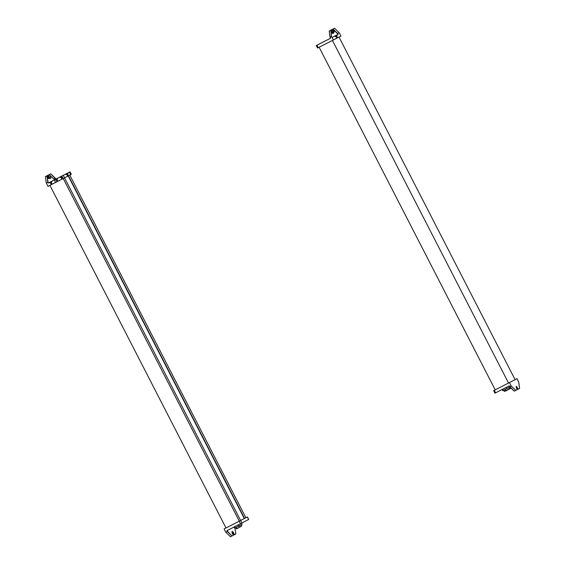 <?xml version="1.0" encoding="UTF-8"?>
<svg xmlns="http://www.w3.org/2000/svg" width="565" height="565" viewBox="0 0 565 565"><rect width="100%" height="100%" fill="white"/><g stroke="black" fill="none" stroke-linecap="round" stroke-linejoin="round"><path stroke-width="0.85" d="M225.809 532.287L227.349 531.503L231.996 535.959L230.464 536.75L225.809 532.287L224.093 528.946L239.193 521.205L240.478 523.706L226.918 530.669L227.349 531.503L225.809 532.287L230.464 536.75L233.31 535.281L232.293 533.162L232.653 532.972L233.585 534.78L233.218 534.97L233.585 534.78L232.653 532.972L232.286 533.162A1.568 0.614 -117.2 0 1 232.123 531.488A1.568 0.614 -117.2 0 1 233.387 532.597L232.872 532.859A1.568 0.614 62.8 0 0 231.947 531.778A1.568 0.614 -117.2 0 1 232.872 532.859L233.832 535.006L235.824 533.974L234.948 527.929L235.824 533.974L233.875 534.808L232.872 532.859L233.387 532.597L234.383 534.547L233.387 532.597A1.568 0.614 62.8 0 0 232.123 531.488A1.568 0.614 62.8 0 0 232.293 533.162L233.31 535.281L233.839 535.006L231.996 535.959L226.918 530.669L240.478 523.706L239.193 521.205L247.421 516.94L245.867 517.738L247.329 516.989L248.614 519.489L247.329 516.989L240.655 520.45L241.94 522.957L240.655 520.45L224.093 528.946L225.993 527.964L224.093 528.946L225.809 532.287M248.614 519.489L240.478 523.706L248.614 519.489M231.975 532.294A0.939 0.367 -117.2 0 1 232.653 532.972A0.939 0.367 62.8 0 0 231.975 532.294M233.875 534.808L234.51 534.659L233.875 534.808M238.769 525.973L239.334 527.081L238.889 527.661L236.629 528.466L236.057 527.357L236.629 528.466L238.889 527.661L239.334 527.081L238.769 525.973M238.833 525.937L242.103 524.249L241.538 523.162L242.103 524.249L238.833 525.937L238.275 524.843L238.833 525.937L235.082 527.858L238.833 525.937M234.595 528.098L235.082 527.858L234.517 526.764L235.082 527.858L234.595 528.098L234.037 527.011L234.595 528.098M241.142 524.737L241.714 525.853L239.334 527.081L240.867 526.283M241.714 525.853L239.828 527.173M237.109 528.565L238.296 527.964M235.548 527.611L236.544 528.861M49.918 185.369L225.993 527.971L49.918 185.369L63.118 178.597L49.918 185.369M239.299 521.142L225.993 527.971L239.299 521.142L63.231 178.54L239.299 521.142L240.612 520.464L239.299 521.142M64.544 177.862L240.612 520.464L64.544 177.862M63.111 178.589L54.304 183.109L63.096 178.561M244.553 518.416L68.478 175.814L244.553 518.416L245.867 517.738L244.553 518.416M64.565 177.82L69.792 175.129L245.867 517.738L69.792 175.129L64.565 177.82M240.612 520.464L244.299 518.55L68.224 175.948L64.572 177.834L68.224 175.948L244.299 518.55L240.612 520.464M68.224 175.948L64.572 177.841L68.224 175.948M53.852 179.084L55.391 178.3L50.737 173.836L47.707 175.404L50.737 173.836L47.728 175.39L49.423 174.514L50.44 176.633A1.568 0.614 -117.2 0 1 50.61 178.307A1.568 0.614 -117.2 0 1 49.353 177.198L48.837 177.467A1.568 0.614 62.8 0 0 50.271 178.279A1.568 0.614 -117.2 0 1 48.837 177.467L47.707 175.404L48.223 175.143L46.909 175.821L47.841 182.22L46.302 183.004L45.377 176.612L46.909 175.821L45.377 176.612L46.302 183.004L47.841 182.22L48.265 183.053L61.832 176.096L63.118 178.597L48.018 186.344L46.302 183.004L48.018 186.344L63.118 178.597L61.832 176.096L63.294 175.341L64.579 177.848L63.118 178.597L64.579 177.848L63.294 175.341L69.968 171.88L71.254 174.38L64.579 177.848L71.254 174.38L70.053 171.831L55.815 179.133L55.391 178.3L53.852 179.084L49.614 175.016L53.852 179.084M54.304 179.96L55.568 182.424L48.018 186.344L55.568 182.424L54.304 179.96M64.558 177.813L70.667 174.677L69.382 172.177L70.667 174.677L71.345 174.338L64.558 177.813M51.38 184.614L52.15 184.218L51.38 184.614L52.15 184.218L51.133 182.241L50.363 182.636L51.38 184.614L50.363 182.636L51.133 182.241L52.15 184.218L51.38 184.614M62.002 179.169L62.772 178.773L62.002 179.169L62.772 178.773L61.755 176.796L60.985 177.191L62.002 179.169L60.985 177.191L61.755 176.796L62.772 178.773L62.002 179.169M67.687 176.209L68.457 175.821L67.687 176.209L68.457 175.821L67.44 173.843L66.677 174.239L67.687 176.209L66.677 174.239L67.44 173.843L68.457 175.821L67.687 176.209M57.072 181.662L57.835 181.266L57.072 181.662L57.835 181.266L56.825 179.289L56.055 179.684L57.072 181.662L56.055 179.684L56.825 179.289L57.835 181.266L57.072 181.662M69.382 172.177L48.265 183.053L46.909 175.821L48.223 175.143L47.834 175.517L48.837 177.467L49.353 177.198L48.35 175.256L49.353 177.198A1.568 0.614 62.8 0 0 50.61 178.307A1.568 0.614 62.8 0 0 50.44 176.633L49.423 174.514L50.737 173.836L55.815 179.133L69.382 172.177M62.122 175.941L60.074 176.986L62.122 175.941L60.074 176.986L60.342 177.516L62.101 176.619L60.342 177.516L60.074 176.993L62.122 175.941M67.807 172.989L65.766 174.034L67.807 172.989L65.766 174.034L66.034 174.564L68.083 173.512L67.807 172.989L68.083 173.512L66.034 174.564L65.766 174.034L67.807 172.989M60.342 177.516L62.101 176.619L60.342 177.516M60.985 177.191L61.755 176.796L60.985 177.191M55.412 180.016L57.461 178.964L57.206 178.462L57.461 178.964L55.412 180.016L55.158 179.515L55.412 180.016L57.461 178.964L55.412 180.016M56.055 179.684L56.825 179.289L56.055 179.684M49.727 182.968L51.775 181.916L51.5 181.393L51.775 181.916L49.727 182.968L49.459 182.439L49.727 182.968L51.775 181.916L49.727 182.968M50.363 182.636L51.133 182.241L50.363 182.636M66.034 174.564L68.083 173.512L66.034 174.564M66.677 174.239L67.44 173.843L66.677 174.239M47.107 176.068L45.377 176.612L47.877 175.32L46.853 175.842L48.032 177.876L47.107 176.068L47.905 175.651L47.107 176.068M48.689 177.537A0.939 0.367 -117.2 0 1 48.788 178.54A0.939 0.367 -117.2 0 1 48.032 177.876L48.837 177.459L48.032 177.876A0.939 0.367 62.8 0 0 48.788 178.54A0.939 0.367 62.8 0 0 48.689 177.537M49.875 177.961A0.939 0.367 -117.2 0 1 49.056 177.354A0.939 0.367 62.8 0 0 49.875 177.961M47.834 175.517L48.35 175.256L47.834 175.517M495.032 393.12L509.185 385.867L514.263 391.164L517.272 389.61L516.311 387.463L516.968 387.124L518.147 389.158L517.293 389.596L519.623 388.388L518.147 389.158L516.968 387.124A0.939 0.367 62.8 0 0 516.212 386.46A0.939 0.367 62.8 0 0 516.311 387.463L517.272 389.61L515.796 390.38L511.148 385.916L509.432 382.576L516.982 378.656L518.698 381.997L519.623 388.388L518.698 381.997L516.982 378.656L509.432 382.576L511.148 385.916L515.796 390.38L514.263 391.164L509.609 386.7L511.148 385.916L509.609 386.7L509.185 385.867L495.618 392.823L494.333 390.323L509.432 382.576L494.333 390.323L495.618 392.823L494.947 393.169L493.655 390.662L494.333 390.323L493.655 390.662M495.208 389.864L493.746 390.62L495.208 389.864M517.893 388.932L517.236 389.271L517.893 388.932M516.968 387.124L516.311 387.463A0.939 0.367 -117.2 0 1 516.212 386.46A0.939 0.367 -117.2 0 1 516.968 387.124M518.147 389.158L517.123 389.68M506.883 388.452L509.842 386.926L506.883 388.452L506.311 387.343L506.883 388.452L503.125 390.38L506.883 388.452M502.638 390.62L503.125 390.38L502.553 389.264L503.125 390.38L502.638 390.62L502.073 389.518L502.638 390.62M509.256 388.628L506.12 390.599L505.294 389.264L505.866 390.38L504.171 391.241L506.12 390.599L504.587 391.383L503.599 390.132M506.12 390.599L509.058 389.08M505.477 391.079L510.626 388.43M511.141 388.169L504.799 391.27M503.606 390.288L503.048 390.563L503.606 390.288M509.256 387.385L509.955 387.025L509.256 387.385M508.514 383.042L332.439 40.44L508.514 383.042L495.208 389.871L319.133 47.262L495.208 389.871L508.514 383.042M339.007 37.029L515.082 379.631L339.007 37.029L333.35 39.967L339.007 37.029M334.621 39.289L333.343 39.946L334.621 39.289M317.671 48.011L333.357 39.967L331.641 36.633L330.101 37.417L329.176 31.026L330.709 30.235L331.641 36.633L333.357 39.967L318.257 47.714L316.972 45.214L330.532 38.251L330.101 37.417L331.641 36.633L330.709 30.235L332.185 29.472L333.371 31.499A0.939 0.367 62.8 0 0 334.127 32.17A0.939 0.367 62.8 0 0 334.028 31.16L333.06 29.02L334.537 28.25L333.004 29.041L334.537 28.25L339.191 32.714L334.537 28.25L332.022 29.557L333.06 29.02L334.028 31.16A0.939 0.367 -117.2 0 1 334.127 32.17A0.939 0.367 -117.2 0 1 333.371 31.499L332.439 29.691L331.415 30.22L332.347 32.028L333.371 31.499L332.347 32.028A0.939 0.367 62.8 0 0 333.103 32.692A0.939 0.367 62.8 0 0 333.004 31.689A0.939 0.367 -117.2 0 1 333.103 32.692A0.939 0.367 -117.2 0 1 332.347 32.028L331.415 30.22L332.185 29.472L329.176 31.026L332.185 29.472L329.176 31.026L330.532 38.251L316.972 45.214L318.257 47.714L317.579 48.06L316.294 45.553L316.972 45.214L316.294 45.553M333.032 29.062L337.651 33.497L339.191 32.714L337.651 33.497L338.082 34.331L332.065 37.459L338.082 34.331L333.032 29.062M324.522 41.294L316.386 45.511L324.522 41.294M333.336 39.931L340.907 36.054L339.191 32.714L340.907 36.054L333.336 39.931M333.357 39.967L340.907 36.054L333.357 39.967M337.545 37.784L336.775 38.173L337.545 37.784L336.775 38.173L335.758 36.202L336.528 35.807L337.545 37.784L336.528 35.807L335.758 36.202L336.775 38.173L337.545 37.784M324.232 41.45L326.295 40.426L324.232 41.45M334.847 35.998L336.895 34.945L334.847 35.998L336.895 34.945L337.171 35.475L335.123 36.527L334.847 35.998L335.123 36.527L337.171 35.475L336.895 34.945L334.847 35.998M318.54 44.402L320.588 43.35L318.54 44.402M329.162 38.95L330.532 38.251L329.162 38.957M337.171 35.475L335.123 36.527L337.171 35.475M336.528 35.807L335.758 36.202L336.528 35.807M333.223 31.576A1.568 0.614 -117.2 0 1 333.385 33.25A1.568 0.614 -117.2 0 1 332.128 32.141L331.613 32.403A1.568 0.614 62.8 0 0 332.672 33.533A1.568 0.614 62.8 0 0 333.025 32.706A1.568 0.614 -117.2 0 1 332.672 33.533A1.568 0.614 -117.2 0 1 331.613 32.403L332.128 32.141L331.125 30.192L330.73 30.397L330.998 30.079L332.128 32.141A1.568 0.614 62.8 0 0 333.385 33.25A1.568 0.614 62.8 0 0 333.223 31.576M330.793 30.8L331.613 32.403L330.793 30.8M332.199 29.458L333.004 29.041L332.199 29.458M247.421 516.94L248.706 519.447M234.51 534.659L234.002 534.921M233.832 535.006L232.815 535.528M71.345 174.338L70.053 171.831M48.223 175.143L47.707 175.404M47.877 175.32L46.853 175.842M509.764 388.367L509.192 387.258M330.49 30.341L330.998 30.079M331.168 29.994L332.185 29.472"/></g></svg>
